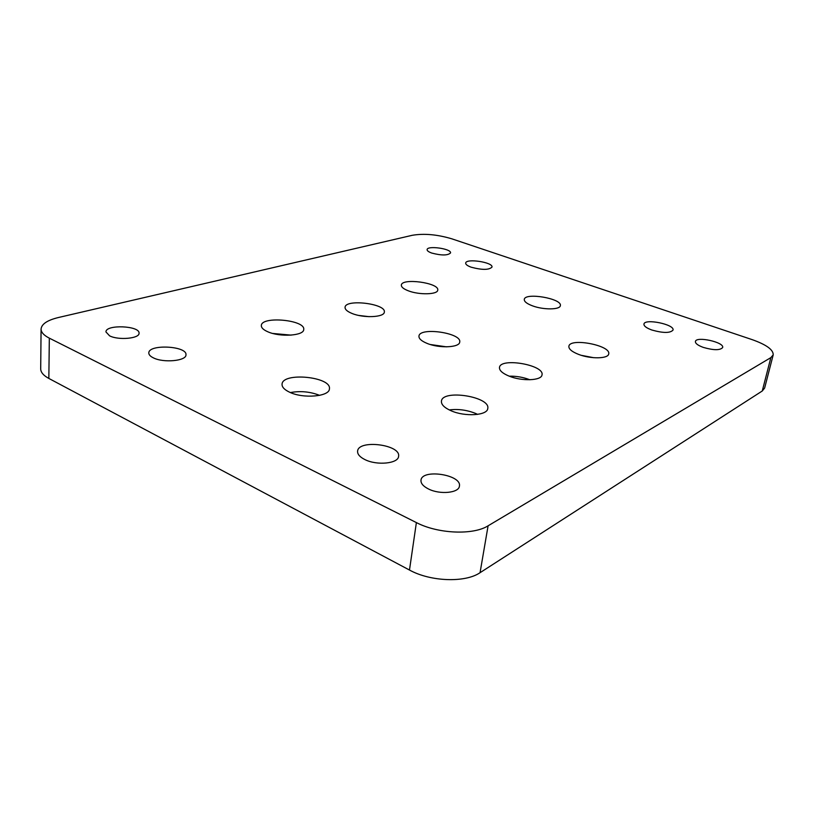 <?xml version="1.0" encoding="UTF-8"?>
<svg xmlns="http://www.w3.org/2000/svg" width="814" height="814" viewBox="0 0 814 814"><rect width="100%" height="100%" fill="white"/><g stroke="black" fill="none" stroke-linecap="round" stroke-linejoin="round"><path stroke-width="1.22" d="M651.851 330.016C646.448 328.022 643.813 326.058 643.945 324.104C644.505 318.223 674.908 324.43 673.025 330.077C670.227 333.221 663.176 333.201 651.851 330.016M471.225 267.216C467.46 265.852 465.608 264.479 465.679 263.095C465.832 258.099 493.335 262.271 491.992 267.094C489.041 270.055 482.122 270.106 471.225 267.216M364.876 459.564C359.808 457.02 357.387 454.232 357.6 451.2C358.221 439.214 401.037 444.586 398.585 456.318C398.392 463.583 376.913 465.761 364.876 459.564M153.297 357.814C150.285 356.329 148.789 354.711 148.809 352.961C148.524 343.895 187.342 345.93 185.968 354.833C186.487 360.928 163.472 363.146 153.297 357.814M41.076 329.06L40.7 368.834C40.731 372.303 43.447 375.498 48.84 378.439L49.328 338.156C43.864 335.348 41.107 332.316 41.076 329.06C41.575 324.053 47.334 320.217 58.364 317.531L412.311 235.287C424.084 233.303 437.271 234.483 451.882 238.838L752.095 339.611C766.401 344.688 773.432 349.776 773.198 354.894L770.858 357.621L762.26 390.995L480.057 572.69L488.095 525.803C473.239 535.317 437.912 533.852 416.381 522.588L409.483 570.044C430.555 581.725 465.303 582.895 480.057 572.69M49.328 338.156L416.381 522.588M488.095 525.803L770.858 357.621M578.693 354.436C571.937 351.77 568.66 349.064 568.884 346.316C569.658 337.474 611.222 345.38 608.699 353.937C608.323 358.811 590.761 359.157 578.693 354.436M450.895 410.673C444.322 407.702 441.168 404.538 441.432 401.2C442.277 389.051 490.639 396.642 487.769 408.486C487.444 415.557 464.763 417.012 450.895 410.673M532.621 305.891C526.923 303.754 524.145 301.607 524.287 299.45C524.735 292.124 562.382 298.565 560.347 305.637C560.164 309.798 543.569 309.992 532.621 305.891M267.694 331.725C263.38 329.802 261.253 327.747 261.335 325.569C261.345 315.761 305.586 319.912 303.724 329.497C304.029 335.765 279.894 337.383 267.694 331.725M351.882 313.4C347.232 311.467 344.953 309.452 345.055 307.336C345.217 298.707 386.212 303.653 384.33 312.047C384.452 317.379 363.482 318.335 351.882 313.4M408.302 290.802C403.571 288.96 401.251 287.077 401.353 285.144C401.546 277.655 439.54 282.845 437.739 290.099C437.79 294.607 419.19 295.116 408.302 290.802M289.448 392.134C284.381 389.703 281.919 387.077 282.051 384.249C282.305 371.886 331.736 376.729 329.416 388.827C329.589 396.591 303.144 398.941 289.448 392.134M508.974 376.068C502.411 373.311 499.247 370.451 499.481 367.49C500.264 357.285 544.658 364.947 542.012 374.867C541.676 380.667 521.805 381.471 508.974 376.068M426.974 343.355C421.469 341.056 418.793 338.665 418.956 336.162C419.393 326.77 461.945 332.906 459.717 342.043C459.625 347.619 439.184 348.524 426.974 343.355M431.756 253.062C428.602 251.923 427.055 250.783 427.106 249.633C427.167 245.279 451.668 248.728 450.539 252.93C447.822 255.576 441.554 255.616 431.756 253.062M428.561 489.011C423.239 486.324 420.716 483.394 420.991 480.209C421.866 468.538 462.016 474.715 459.411 486.121C459.004 492.958 439.947 494.841 428.561 489.011M703.306 347.405C697.903 345.411 695.268 343.447 695.41 341.504C696.031 335.948 724.521 342.216 722.659 347.537C720.136 350.417 713.695 350.376 703.306 347.405M109.595 335.836L105.942 331.929C105.545 324.247 140.13 325.692 139.041 333.241C139.611 338.543 118.447 340.486 109.595 335.836M762.26 390.995L764.631 388.064L773.198 354.894M581.338 355.331L593.671 357.702M449.257 409.92C458.068 408.801 466.839 409.971 475.569 413.42L477.645 414.387M272.761 333.455L291.158 335.134M358.801 315.445L369.118 316.677M290.415 392.562C300.458 390.74 310.195 391.666 319.627 395.36M509.228 376.17C516.29 376.017 523.137 377.208 529.782 379.721L529.863 379.762M430.26 344.505L446.51 346.845M409.483 570.044L48.84 378.439"/></g></svg>
